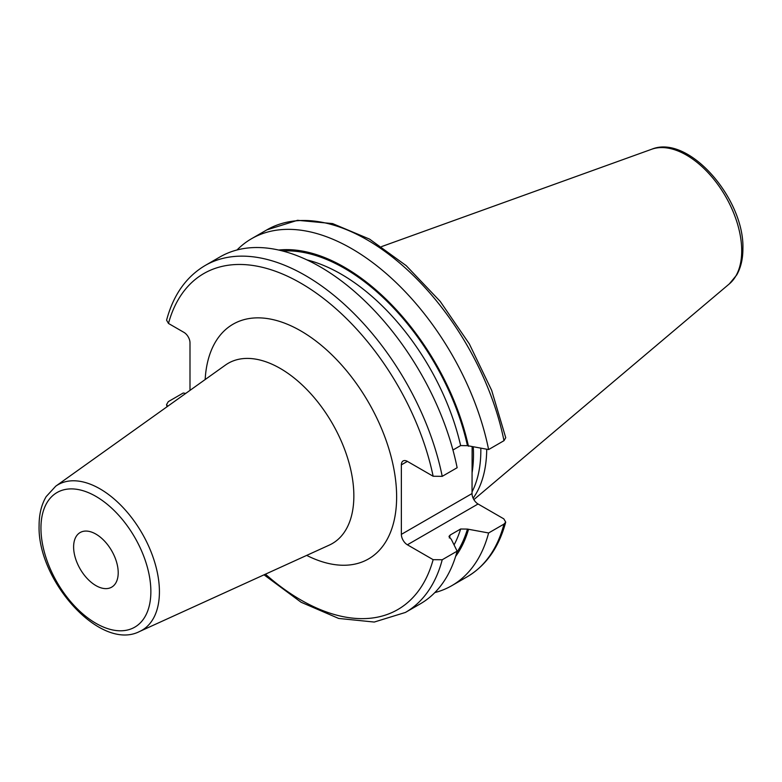 <?xml version="1.0" encoding="UTF-8"?>
<svg xmlns="http://www.w3.org/2000/svg" width="782" height="782" viewBox="0 0 782 782"><rect width="100%" height="100%" fill="white"/><g stroke="black" fill="none" stroke-linecap="round" stroke-linejoin="round"><path stroke-width="1.17" d="M486.717 449.249A139.704 80.663 60 0 1 473.13 498.183M480.832 448.282A137.945 79.647 -120 0 1 480.842 450.246A137.945 79.647 60 0 1 472.035 491.927M472.132 446.845L472.035 493.559A8.514 4.917 -120 0 0 478.056 503.989L503.813 518.857L505.71 522.122L503.979 524.096L488.613 532.972L467.46 529.082L460.627 529.003L450.256 534.986L448.985 536.403L451.39 539.502L457.138 551.144L442.221 559.756L433.14 559.668L407.383 544.79A8.514 4.917 60 0 1 401.362 534.37L472.035 493.559M442.221 476.346A200.3 115.648 -120 0 0 342.193 302.409A200.3 115.648 -120 0 0 205.119 265.518L220.035 256.907A200.3 115.648 -120 0 1 357.11 293.797A200.3 115.648 -120 0 1 457.138 467.724L442.221 476.346L433.14 476.248L407.383 461.38A8.514 4.917 60 0 0 403.121 460.96A8.514 4.917 60 0 0 401.362 464.85L401.362 534.37M189.997 390.365L189.997 342.829A8.514 4.917 60 0 0 183.975 332.399L168.472 323.445L166.586 320.19C173.321 295.019 186.165 276.799 205.119 265.518M503.979 440.686A200.3 115.648 -120 0 0 403.952 266.76A200.3 115.648 -120 0 0 266.877 229.859L297.561 220.299L332.604 223.593L369.563 239.116L406.2 265.645L440.198 301.383L469.337 343.914L491.683 390.394L505.739 437.715L503.979 440.686L488.613 449.562L467.46 445.672L460.627 445.584L452.944 450.021M167.671 406.298L166.556 404.597L168.316 401.625L183.232 393.004L185.725 393.414M434.831 592.59A200.3 115.648 -120 0 0 451.81 585.659A200.3 115.648 -120 0 0 488.613 532.972M442.221 559.756A200.3 115.648 60 0 1 405.418 612.443L420.335 603.831A200.3 115.648 -120 0 0 457.138 551.144M488.613 449.562A200.3 115.648 -120 0 0 388.586 275.626A200.3 115.648 -120 0 0 251.511 238.735A200.3 115.648 -120 0 0 237.014 249.976M468.447 446.239A182.646 105.453 -120 0 0 278.695 250.045M468.447 529.649A182.646 105.453 60 0 1 455.603 556.461M118.209 572.727A31.534 18.201 -120 0 0 104.446 540.997A31.534 18.201 -120 0 0 80.145 532.542A31.534 18.201 -120 0 0 73.616 546.98A31.534 18.201 -120 0 0 87.379 578.709A31.534 18.201 -120 0 0 111.67 587.155A31.534 18.201 -120 0 0 118.209 572.727M651.641 149.264A78.132 45.112 -120 0 1 710.212 175.012A78.132 45.112 -120 0 1 741.707 250.797A78.132 45.112 60 0 1 729.352 283.876L736.761 274.893C740.867 267.571 742.91 258.852 742.9 248.725C744.532 198.843 688.492 133.869 651.641 149.264L381.596 246.594M472.103 472.621A137.945 79.647 60 0 0 473.491 454.489A137.945 79.647 -120 0 0 473.276 447.04M401.362 464.85L407.383 461.38M407.383 544.79L478.056 503.989M433.14 559.668A193.995 112.002 60 0 1 265.44 574.174M433.14 476.248A193.995 112.002 -120 0 0 300.806 283.162A193.995 112.002 -120 0 0 168.472 323.445M306.691 555.386A135.511 78.239 -120 0 0 396.63 496.873A135.511 78.239 -120 0 0 303.748 332.663A135.511 78.239 -120 0 0 205.167 379.544M503.979 524.096A200.3 115.648 60 0 1 467.177 576.793L451.81 585.659M467.46 445.672A181.307 104.68 -120 0 0 282.595 250.983M467.46 529.082A181.307 104.68 60 0 1 456.737 552.62M460.627 445.584A176.576 101.943 -120 0 0 306.955 259.898M460.627 529.003A176.576 101.943 60 0 1 454.068 544.917M450.256 534.986A176.576 101.943 60 0 1 449.288 537.967M329.32 545.083A104.074 60.087 -120 0 0 353.855 495.905A104.074 60.087 -120 0 0 306.515 389.192A104.074 60.087 -120 0 0 225.411 365.096L55.737 486.179A84.016 48.504 60 0 1 121.22 505.631A84.016 48.504 60 0 1 159.42 591.779A84.016 48.504 60 0 1 139.626 631.475L329.32 545.083M40.947 528.124A77.731 44.877 60 0 1 95.912 496.384A77.731 44.877 60 0 1 150.867 591.583A77.731 44.877 60 0 1 95.912 623.313A77.731 44.877 60 0 1 40.947 528.124M729.352 283.876L473.872 499.62M264.033 574.819L301.109 602.257L338.635 618.435L374.246 622.052L405.418 612.443M167.016 406.777L166.556 404.597M467.177 576.793C486.13 565.513 498.975 547.292 505.71 522.122M266.877 229.859L251.511 238.735M139.626 631.475C100.409 651.738 37.213 580.508 39.1 525.543C39.08 514.243 41.456 504.595 46.206 496.58L55.737 486.179"/></g></svg>
